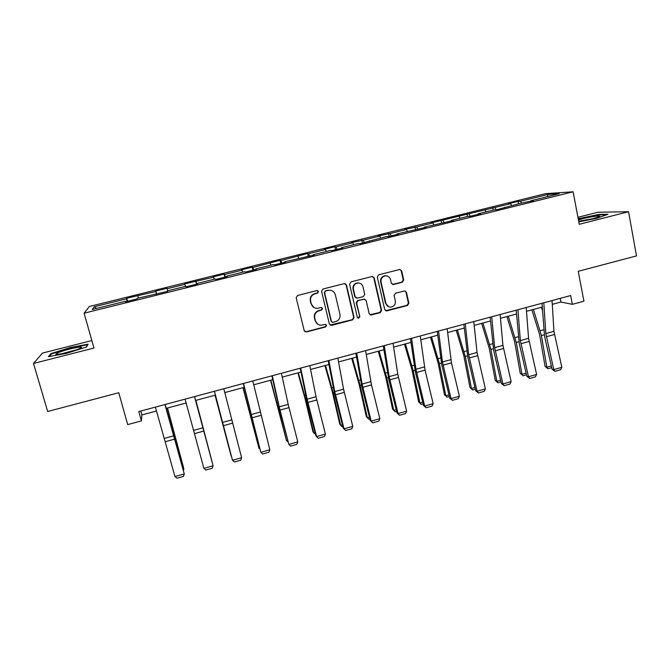 <?xml version="1.0" encoding="UTF-8"?>
<svg xmlns="http://www.w3.org/2000/svg" width="670" height="670" viewBox="0 0 670 670"><rect width="100%" height="100%" fill="white"/><g stroke="black" fill="none" stroke-linecap="round" stroke-linejoin="round"><path stroke-width="1" d="M318.501 291.517L316.927 290.562L297.572 295.495L296.19 297.798L304.188 330.637L306.441 331.977L325.628 326.943L326.591 325.352L325.352 324.372L321.031 325.252C318.124 325.059 316.24 323.568 315.377 320.771L314.716 318.049C314.222 314.431 315.687 311.994 319.113 310.729L321.6 310.084L322.555 308.485L321.273 307.497L317.195 308.368C314.18 308.259 312.212 306.751 311.299 303.845L310.637 301.098C310.135 297.463 311.6 295.018 315.042 293.762L317.538 293.125L318.501 291.517M314.004 307.538L310.989 303.678L310.327 300.939C309.825 297.312 311.29 294.867 314.724 293.611L317.22 292.974L318.175 291.375L317.597 290.571M304.716 331.55L306.14 331.75L325.293 326.734L326.257 325.143L325.846 324.473M317.714 324.213L315.059 320.57L314.406 317.856C313.912 314.247 315.369 311.81 318.786 310.553L321.273 309.909L322.228 308.309L321.742 307.572M402.352 282.238L403.709 279.985L401.673 270.873L399.781 269.466L378.676 274.826L377.31 277.087L384.706 309.557L386.464 310.947L407.544 305.47L408.893 303.225L406.456 292.304L404.647 290.914L395.451 293.259L394.094 295.512L395.325 300.947C395.627 304.473 394.069 306.533 390.644 307.12C388.206 307.019 386.632 305.78 385.92 303.393L381.062 282.028C380.728 278.62 382.193 276.551 385.468 275.839C388.064 275.822 389.739 277.078 390.51 279.608L391.314 283.175L393.164 284.574L402.352 282.238L401.874 282.12L403.223 279.867L401.196 270.772L400.049 269.457M91.849 340.553L42.453 353.082L33.5 363.458L47.687 411.497L118.758 392.712L127.71 424.604L141.412 420.894L138.816 411.573L570.656 295.562L572.356 304.339L583.93 301.207L578.227 271.308L636.5 255.907L628.561 211.72L597.849 212.264L577.942 217.306M33.5 363.458L93.968 348.04L84.102 313.192L573.118 191.787L579.257 224.291L628.561 211.72M346.457 284.968L344.229 283.603L322.948 289.021L321.575 291.316L329.38 324.046L331.608 325.377L352.713 319.841L354.078 317.58L346.457 284.968L345.067 283.586M350.963 281.886L372.017 276.517L374.212 277.882L381.624 310.369L380.275 312.622L370.929 315.017L369.17 313.627L366.138 300.478L363.944 299.13L357.981 300.671L356.616 302.941L359.807 316.65L358.542 318.275L357.319 317.304L349.589 284.164L350.963 281.886M84.102 313.192L89.37 306.483L545.615 193.655L573.118 191.787M518.521 203.797L518.044 201.394L508.312 203.806L510.666 203.697L431.07 222.917L432.937 222.942L416.698 226.963L404.806 229.416L406.497 229.483L390.091 233.545L378.274 235.982L379.79 236.091L363.215 240.195L351.465 242.615L352.805 242.774L336.064 246.92L334.833 246.736L324.389 249.315L325.545 249.525L308.635 253.712L307.58 253.478L280.914 260.571L280.052 260.287L252.9 267.506L252.23 267.171L241.46 269.842L242.054 270.194L224.601 274.516L224.123 274.13L213.236 276.827L213.63 277.229L184.719 283.879L184.912 284.34L167.081 288.753L167.014 288.259L155.892 291.014L155.884 291.525L126.764 298.225L126.546 298.786L94.219 306.793L92.251 309.49L125.6 301.224L125.357 301.835L137.124 298.912L137.266 298.326L167.467 291.391L167.391 290.864L185.758 286.308L185.975 286.802L197.474 283.946L197.181 283.477L197.298 283.988M518.044 201.394L520.464 201.268L548.018 194.451L559.165 193.722L530.883 200.732L533.471 200.598L520.825 203.228L496.839 209.685L494.485 209.76L478.137 213.814L480.39 213.764L470.055 216.335L467.869 216.36L451.354 220.455L453.431 220.455L424.294 227.164L426.187 227.214L396.95 233.939L398.658 234.039L387.989 236.686L386.356 236.569L360.05 243.62L358.609 243.445L341.39 247.716L342.713 247.917L331.817 250.622L330.57 250.404L313.158 254.717L314.289 254.969L284.633 261.794L285.562 262.096L274.424 264.859L273.578 264.533L255.798 268.938L256.518 269.298L245.262 272.087L244.625 271.71L226.644 276.166L227.155 276.584L215.782 279.407L215.355 278.971L197.181 283.477M511.713 205.489L510.666 203.697M496.11 209.71L494.912 207.6M504.644 207.239L504.56 207.775M486.026 211.854L485.013 210.045M470.332 216.259L469.101 213.99M478.137 213.814L478.07 214.341M460.081 218.286L459.109 216.46M444.218 222.742L443.029 220.438M451.354 220.455L451.304 220.983M433.867 224.785L432.937 222.942M417.837 229.282L416.698 226.963M424.294 227.164L424.261 227.691M407.394 231.351L406.497 229.483M391.188 235.89L390.091 233.545M396.95 233.939L396.933 234.466M380.652 237.984L379.79 236.091M364.262 242.573L363.215 240.195M369.312 240.798L369.312 241.317M353.626 244.684L352.805 242.774M337.06 249.324L336.064 246.92M341.39 247.716L341.407 248.243M326.324 251.451L325.545 249.525M309.574 256.141L308.635 253.712M313.158 254.717L313.2 255.237M298.745 258.293L298.008 256.342M281.802 263.025L280.914 260.571M284.633 261.794L284.691 262.313M270.864 265.203L270.178 263.226M253.737 269.985L252.9 267.506M255.798 268.938L255.873 269.457M242.699 272.188L242.054 270.194M225.38 277.02L224.601 274.516M226.644 276.166L226.745 276.685M214.241 279.248L213.63 277.229M196.712 284.13L195.992 281.593M185.473 286.375L184.912 284.34M167.617 290.805L167.081 288.753M156.529 294.105L155.884 291.525M138.355 298.058L137.869 295.981M155.842 293.728L155.993 294.231M127.124 301.391L126.546 298.786M96.631 308.409L94.219 306.793M125.6 301.224L125.767 301.734M552.281 304.356L560.941 302.019L572.356 304.339M141.412 420.894L141.881 414.914L156.512 410.978M166.269 408.348L186.143 402.997M195.623 400.442L215.388 395.116M224.777 392.587L244.223 387.344M253.679 384.798L272.749 379.664M282.263 377.101L300.972 372.059M310.553 369.48L328.903 364.53M338.543 361.934L356.541 357.085M366.239 354.472L383.893 349.723M393.642 347.094L410.961 342.429M420.768 339.782L437.753 335.209M447.61 332.555L464.268 328.066M474.184 325.394L490.515 320.997M500.482 318.309L516.503 313.996M526.511 311.299L542.223 307.061M547.423 196.628L548.018 194.451M521.603 203.194L520.464 201.268M530.883 200.732L530.774 201.268M140.8 411.045L141.881 414.914M560.229 298.368L560.941 302.019M127.602 301.274L126.764 298.225M156.713 294.055L155.892 291.014M196.511 284.18L195.724 281.157M224.894 277.146L224.123 274.13M252.984 270.178L252.23 267.171M280.78 263.276L280.052 260.287M308.3 256.451L307.58 253.478M335.528 249.701L334.833 246.736M362.487 243.017L361.808 240.061M389.17 236.393L388.508 233.453M415.576 229.827L414.939 226.912M441.656 223.035L441.103 220.438M467.509 216.444L467.007 214.023M493.145 210.087L492.651 207.683M66.514 353.341L86.531 346.993L88.097 344.179L70.501 347.479L50.861 353.634L48.433 356.683L66.514 353.341M578.796 221.845L596.911 218.253L607.958 214.308L598.896 214.425L578.21 218.722M51.087 354.438L50.861 353.634M70.626 347.914L70.501 347.479M598.98 214.877L598.896 214.425M579.424 218.747L579.349 218.328M330.042 325.059L352.328 319.649L353.685 317.387L346.08 284.834M325.553 291.073L324.59 292.681L331.424 321.399L332.663 322.371L335.586 321.65C338.978 320.394 340.435 317.965 339.95 314.372L335.327 294.767C334.389 291.777 332.362 290.261 329.246 290.236L325.218 290.939L324.59 292.681M331.851 322.086L331.081 321.198L324.255 292.539M329.246 290.236L328.174 290.411M325.218 290.939L327.831 290.269M369.982 314.758L379.831 312.438L381.188 310.185L373.776 277.765L372.688 276.476M364.815 299.122L357.579 300.512L356.222 302.781L359.807 316.65M357.797 318.041L359.405 316.458M362.972 286.76C362.194 284.248 360.502 282.991 357.906 282.983C354.564 283.686 353.073 285.763 353.425 289.214L355.184 296.785L357.386 298.142L363.358 296.601L364.715 294.331L362.972 286.76M359.489 283.134L357.512 282.857C354.179 283.561 352.68 285.629 353.031 289.072L353.425 289.214M356.097 297.983L354.79 296.634L353.031 289.072M392.352 284.44L401.874 282.12M386.749 275.906L385.024 275.73C381.749 276.442 380.284 278.502 380.619 281.903L381.062 282.028M388.65 306.734L385.468 303.234L380.619 281.903M385.56 310.721L407.059 305.302L408.399 303.066L405.97 292.162L404.973 290.922M183.304 469.586L183.84 469.435L167.333 408.064M183.496 470.323L183.63 467.936L167.517 408.013M164.937 404.554L184.267 473.916L165.155 404.496M155.381 407.125L174.962 476.546L184.267 473.916L183.488 476.37L176.989 478.213L174.962 476.546M79.11 348.769L80.199 348.266C86.907 345.017 66.456 349.12 58.307 352.638L56.012 353.869C53.466 355.954 72.318 351.792 79.11 348.769M76.48 349.774L61.422 353.81M49.471 356.499L51.515 353.902L70.551 347.931L87.594 344.732L86.296 347.068M578.687 221.251L593.201 218.621L599.106 216.728C602.548 215.087 591.484 216.435 582.95 218.654L578.444 219.969M594.256 218.345L582.155 220.849M578.285 219.149L598.62 214.886L606.61 214.794M211.996 461.504L195.866 400.375M212.047 461.672L195.908 400.359M215.036 395.208L231.175 456.111L215.087 395.2M194.535 396.607L213.094 465.784L194.585 396.59M185.079 399.144L203.889 468.38L213.094 465.784L212.281 468.23L205.849 470.047L203.889 468.38M223.805 388.742L241.61 457.727L232.507 460.298L234.399 461.973L240.765 460.181L241.61 457.727M214.459 391.255L232.507 460.298L214.4 391.272M242.934 387.696L258.972 448.289L243.118 387.645M259.726 448.9L258.972 448.289L259.524 448.13M270.546 380.259L286.484 440.542L270.873 380.166M287.782 441.656L286.484 440.542L287.43 440.274M297.882 372.889L305.185 399.136L312.907 431.581L313.711 432.879L305.956 400.291L298.334 372.771M315.486 434.235L313.711 432.879L315.042 432.502M252.774 380.962L269.834 449.763L260.823 452.309L262.648 453.992L268.946 452.208L269.834 449.763M243.52 383.449L260.823 452.309L243.294 383.508M281.434 373.265L288.201 404.37L297.765 441.873L288.845 444.394L290.604 446.086L296.844 444.319L297.765 441.873M272.28 375.719L279.222 406.832L288.845 444.394L279.499 409.496L271.886 375.828M309.783 365.644L316.022 396.724L325.402 434.076L316.575 436.564L318.275 438.264L324.447 436.513L325.402 434.076M300.729 368.081L307.136 399.161L316.575 436.564L315.897 435.852L307.245 401.858L300.177 368.224M324.933 365.602L332.295 391.69L339.74 424.035L340.661 425.291L333.191 392.804L325.511 365.443M342.805 426.53L342.169 426.715L340.661 425.291L342.378 424.814M337.839 358.107L343.551 389.153L352.755 426.346L344.02 428.817L345.661 430.517L343.216 428.138L334.707 394.295L328.174 360.703M343.216 428.138L344.02 428.817L334.757 391.573L328.878 360.519M352.755 426.346L351.767 428.792L345.661 430.517M351.716 358.383L359.128 384.312L366.306 416.564L367.344 417.779L360.142 385.392L352.42 358.199M369.857 418.909L368.785 419.211L367.344 417.779L369.43 417.192M365.594 350.653L371.473 384.898L379.831 418.708L371.18 421.145L372.763 422.854L370.25 420.509L361.884 386.816L355.879 353.266M370.25 420.509L371.18 421.145L362.093 384.061L356.725 353.031M379.831 418.708L378.801 421.145L372.763 422.854M378.232 351.248L385.694 377.017L392.603 409.169L393.759 410.341L386.825 378.056L379.061 351.021M396.623 411.363L395.141 411.782L392.603 409.169M395.141 411.782L393.759 410.341L396.204 409.655M393.064 343.274L397.771 374.262L406.631 411.137L398.072 413.558L399.588 415.274L397.017 412.963L388.793 379.404L383.29 345.896M397.017 412.963L398.072 413.558L389.153 376.624L384.287 345.628M406.631 411.137L405.568 413.583L399.588 415.274M404.479 344.171L411.991 369.79L418.641 401.849L419.914 402.98L413.239 370.795L405.425 343.919M423.122 403.901L421.221 404.437L418.641 401.849M421.221 404.437L419.914 402.98L422.711 402.193M420.249 335.972L425.073 370.133L433.155 403.65L424.68 406.045L426.145 407.762L423.507 405.484L415.417 372.076L410.417 338.61M423.507 405.484L424.68 406.045L415.936 369.262L411.564 338.3M433.155 403.65L432.058 406.087L426.145 407.762M430.467 337.169L438.029 362.637L444.428 394.597L445.801 395.694L439.386 363.601L431.53 336.884M449.352 396.506L447.049 397.151L444.428 394.597M447.049 397.151L445.801 395.694L448.95 394.814M447.15 328.744L451.463 362.864L459.411 396.238L451.027 398.608L452.426 400.333L449.729 398.089L441.773 364.815L437.267 331.399M449.729 398.089L451.027 398.608L442.443 361.984L438.557 331.055M459.411 396.238L458.288 398.675L452.426 400.333M456.195 330.243L463.807 355.561L469.955 387.419L471.437 388.483L465.273 356.49L457.375 329.925M475.323 389.186L472.626 389.948L469.955 387.419M472.626 389.948L471.437 388.483L474.921 387.503M473.782 321.592L477.032 352.479L485.407 388.901L477.099 391.247L478.447 392.972L475.692 390.761L467.869 357.638L463.849 324.255M475.692 390.761L477.099 391.247L468.682 354.773L465.273 323.878M485.407 388.901L484.251 391.33L478.447 392.972M481.68 323.375L489.326 348.551L495.231 380.309L496.822 381.339L490.909 349.439L482.969 323.032M501.034 381.942L497.952 382.813L495.231 380.309M497.952 382.813L496.822 381.339L500.641 380.259M500.13 314.506L502.927 345.36L511.135 381.632L502.919 383.952L504.208 385.694L501.394 383.508L493.698 350.527L490.155 317.195M501.394 383.508L502.919 383.952L494.661 347.63L491.713 316.768M511.135 381.632L509.954 384.069L504.208 385.694M506.905 316.583L514.602 341.608L520.263 373.274L521.955 374.262L516.285 342.462L508.304 316.207M516.545 314.582L516.377 314.029M526.486 374.764L523.027 375.744L520.263 373.274M523.027 375.744L521.955 374.262L526.101 373.098M526.218 307.505L528.563 338.317L536.611 374.438L528.479 376.741L529.71 378.483L526.846 376.331L519.275 343.484L516.193 310.193M526.846 376.331L528.479 376.741L520.372 340.569L517.885 309.741M536.611 374.438L535.397 376.875L529.71 378.483M531.888 309.85L539.626 334.732L545.045 366.297L546.846 367.252L541.41 335.553L533.395 309.44M542.466 310.637L541.385 307.287M551.686 367.663L547.859 368.743L545.045 366.297M547.859 368.743L546.846 367.252L551.309 365.996M552.047 300.562L553.939 331.34L561.837 367.319L553.78 369.597L554.969 371.339L552.038 369.22L544.601 336.507L541.971 303.267M552.038 369.22L553.78 369.597L545.832 333.568L543.797 302.781M561.837 367.319L560.597 369.748L554.969 371.339M373.776 277.765L374.212 277.882M381.188 310.185L381.624 310.369M379.831 312.438L380.275 312.622M370.937 314.774L371.356 314.959M393.022 284.398L393.483 284.524M385.468 303.234L385.92 303.393M405.97 292.162L406.456 292.304M408.399 303.066L408.893 303.225M407.059 305.302L407.544 305.47M386.423 310.713L386.875 310.888M401.196 270.772L401.673 270.873M403.223 279.867L403.709 279.985M172.91 431.346L173.337 431.229M173.949 435.76L164.586 438.339M174.87 439.051L165.515 441.631M202.968 427.787L193.705 430.333M203.847 431.07L194.593 433.616M231.678 419.897L222.515 422.418M232.523 423.172L223.37 425.693M249.307 410.417L249.743 410.291M278.444 407.854L279.047 407.695M277.12 402.796L277.874 402.586M305.956 400.291L306.801 400.057M304.649 395.25L305.704 394.965M260.094 412.092L251.016 414.588M260.898 415.358L251.836 417.854M288.201 404.37L279.222 406.832M288.979 407.62L280.01 410.09M316.022 396.724L307.136 399.161M316.768 399.965L307.89 402.41M333.191 392.804L334.28 392.503M331.893 387.788L333.25 387.419M343.551 389.153L334.757 391.573M344.263 392.394L335.477 394.814M360.142 385.392L361.465 385.032M358.86 380.401L360.51 379.949M370.803 381.666L362.093 384.061M371.473 384.898L362.788 387.293M386.825 378.056L388.382 377.629M385.56 373.09L387.486 372.562M397.771 374.262L389.153 376.624M398.416 377.478L389.806 379.848M413.239 370.795L415.015 370.309M411.983 365.845L414.194 365.242M424.462 366.925L415.936 369.262M425.073 370.133L416.556 372.478M439.386 363.601L441.388 363.056M438.147 358.685L440.634 358.006M450.885 359.664L442.443 361.984M451.463 362.864L443.038 365.184M465.273 356.49L467.493 355.879M464.05 351.591L466.797 350.837M477.032 352.479L468.682 354.773M477.593 355.67L469.243 357.964M490.909 349.439L493.329 348.769M489.695 344.564L492.71 343.735M502.927 345.36L494.661 347.63M503.455 348.542L495.189 350.82M516.285 342.462L518.915 341.742M515.079 337.605L518.354 336.709M528.563 338.317L520.372 340.569M529.057 341.491L520.875 343.743M541.41 335.553L544.249 334.774M540.221 330.72L543.747 329.757M553.939 331.34L545.832 333.568M554.408 334.506L546.31 336.734M370.51 314.833L370.929 315.017M392.695 284.449L393.164 284.574M385.024 275.73L385.468 275.839M386.012 310.771L386.464 310.947M57.838 354.346L56.012 353.869"/></g></svg>
